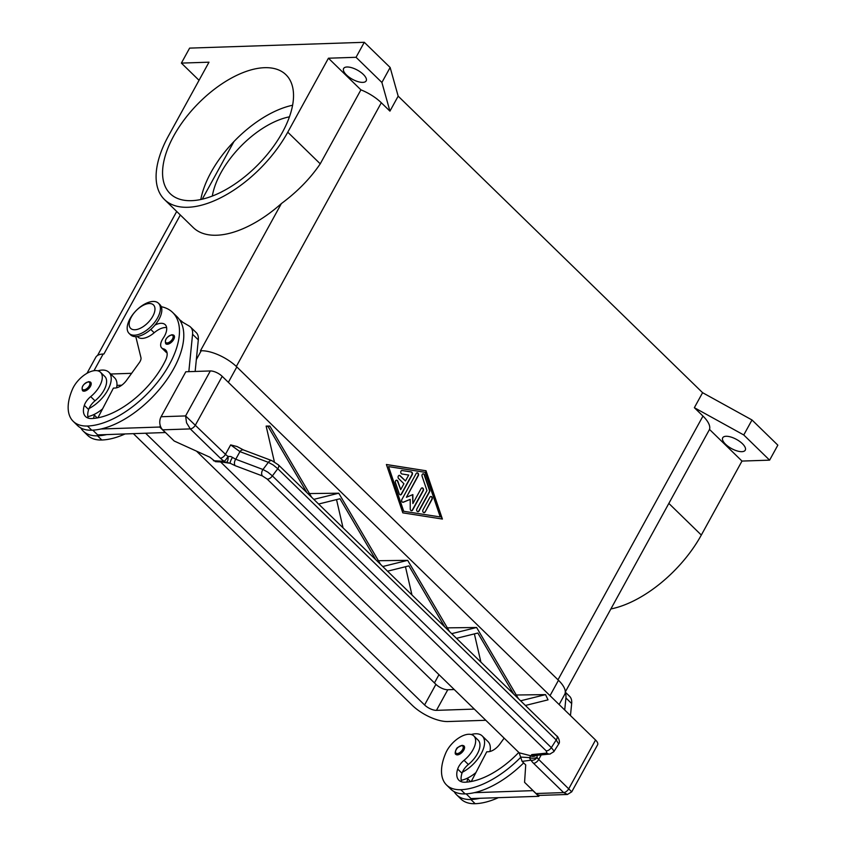 <?xml version="1.0" encoding="UTF-8"?>
<svg xmlns="http://www.w3.org/2000/svg" width="846" height="846" viewBox="0 0 846 846"><rect width="100%" height="100%" fill="white"/><g stroke="black" fill="none" stroke-linecap="round" stroke-linejoin="round"><path stroke-width="1.27" d="M726.09 436.282A12.859 5.213 28.8 0 1 739.711 441.443A12.859 5.213 28.8 0 1 745.263 450.178A12.859 5.213 28.8 0 1 741.889 451.669A12.859 5.213 28.8 0 1 728.269 446.508A12.859 5.213 28.8 0 1 722.717 437.773A12.859 5.213 28.8 0 1 726.09 436.282M346.997 66.993A12.859 5.213 28.8 0 1 360.618 72.153A12.859 5.213 28.8 0 1 366.17 80.888A12.859 5.213 28.8 0 1 362.797 82.379A12.859 5.213 28.8 0 1 349.176 77.229A12.859 5.213 28.8 0 1 343.624 68.494A12.859 5.213 28.8 0 1 346.997 66.993M264.597 67.691A82.982 42.755 134.2 0 1 285.948 74.734A82.982 42.755 134.2 0 1 271.862 148.632A82.982 42.755 134.2 0 1 191.492 200.671A82.982 42.755 134.2 0 1 170.141 193.628A82.982 42.755 134.2 0 1 184.227 119.73A82.982 42.755 134.2 0 1 264.597 67.691M129.998 318.783A21.055 10.85 -45.8 0 0 129.1 333.409A21.055 10.85 -45.8 0 0 157.578 317.863A21.055 10.85 -45.8 0 0 158.477 303.249A21.055 10.85 -45.8 0 0 129.998 318.783M131.342 317.007A16.37 8.439 -45.8 0 0 134.852 329.76A16.37 8.439 -45.8 0 0 152.788 316.288A16.37 8.439 -45.8 0 0 149.277 303.534A16.37 8.439 -45.8 0 0 131.342 317.007M129.1 333.409L130.538 334.805A21.055 10.85 -45.8 0 0 159.016 319.27A21.055 10.85 -45.8 0 0 159.915 304.645L158.477 303.249M154.987 325.086A16.37 8.439 134.2 0 1 165.224 324.705A16.37 8.439 134.2 0 1 163.172 338.263A11.696 6.028 -45.8 0 0 161.713 347.949A11.696 6.028 -45.8 0 0 163.363 348.827A16.37 8.439 134.2 0 1 165.679 350.043A16.37 8.439 134.2 0 1 165.53 360.343A65.491 33.745 134.2 0 1 91.569 418.527A23.392 12.056 134.2 0 1 85.552 416.539A23.392 12.056 134.2 0 1 84.325 405.361A11.696 6.028 134.2 0 1 90.702 396.615A19.881 10.247 -45.8 0 0 100.748 383.798A19.881 10.247 -45.8 0 0 100.484 372.251A19.881 10.247 -45.8 0 0 86.324 373.699A19.881 10.247 -45.8 0 0 72.481 389.192A55.328 28.5 -45.8 0 0 73.211 421.329A55.328 28.5 -45.8 0 0 87.445 426.024A74.85 38.567 -45.8 0 0 159.936 379.082A74.85 38.567 -45.8 0 0 172.637 312.438A74.85 38.567 -45.8 0 0 161.269 306.696M97.872 370.823A25.729 13.25 134.2 0 1 108.88 372.261A25.729 13.25 134.2 0 1 107.78 390.133A25.729 13.25 134.2 0 1 89.02 408.533A11.696 6.028 134.2 0 1 95.006 400.814A19.881 10.247 -45.8 0 0 105.063 387.997A19.881 10.247 -45.8 0 0 104.798 376.449L100.484 372.251M93.61 418.4A23.392 12.056 134.2 0 1 94.382 415.153A11.696 6.028 134.2 0 1 94.763 414.128A25.729 13.25 134.2 0 1 87.847 416.613M94.763 414.128A25.729 13.25 -45.8 0 0 102.567 408.882M84.04 391.18A5.848 3.014 134.2 0 1 82.538 390.683C81.142 386.865 83.215 383.851 88.745 381.631L90.691 382.307A5.848 3.014 134.2 0 1 89.697 387.51A5.848 3.014 134.2 0 1 84.04 391.18M167.297 344.259A5.848 3.014 134.2 0 1 165.784 343.762C164.399 339.944 166.461 336.93 172.002 334.699L173.948 335.386A5.848 3.014 134.2 0 1 172.954 340.589A5.848 3.014 134.2 0 1 167.297 344.259M461.567 781.799A23.392 12.056 134.2 0 1 461.99 773.255A11.696 6.028 134.2 0 1 462.371 772.229A11.696 6.028 134.2 0 1 468.356 764.509A19.881 10.247 -45.8 0 0 478.413 751.692A19.881 10.247 -45.8 0 0 478.149 740.144L473.834 735.946A19.881 10.247 -45.8 0 0 459.674 737.384A19.881 10.247 -45.8 0 0 445.831 752.877A55.328 28.5 -45.8 0 0 446.561 785.014A55.328 28.5 -45.8 0 0 460.795 789.709A74.85 38.567 -45.8 0 0 520.597 757.456M518.788 752.411A65.491 33.745 134.2 0 1 464.919 782.212A23.392 12.056 134.2 0 1 458.902 780.234A23.392 12.056 134.2 0 1 457.675 769.056A11.696 6.028 134.2 0 1 464.052 760.311A19.881 10.247 -45.8 0 0 474.098 747.494A19.881 10.247 -45.8 0 0 473.834 735.946M462.371 772.229A25.729 13.25 -45.8 0 0 481.131 753.828A25.729 13.25 -45.8 0 0 482.231 735.957A25.729 13.25 -45.8 0 0 471.222 734.508M482.231 735.957L487.973 741.551A25.729 13.25 134.2 0 1 489.94 751.502M462.54 745.506A5.848 3.014 134.2 0 1 464.042 746.003A5.848 3.014 134.2 0 1 463.048 751.206A5.848 3.014 134.2 0 1 457.39 754.875A5.848 3.014 134.2 0 1 455.888 754.378C454.038 753.923 456.364 747.748 457.823 747.43L462.096 745.315L464.042 746.003M232.597 457.39A4.674 1.354 119.8 0 0 230.228 463.291L235.177 465.681A4.674 3.067 110.7 0 1 234.448 462.677A4.674 3.067 110.7 0 1 235.759 459.241L239.936 451.627L230.662 444.901L237.102 446.561L243.574 449.987A4.674 3.067 110.7 0 0 242.326 449.903A4.674 3.067 110.7 0 0 239.936 451.627L268.362 462.339L273.226 464.993L277.763 468.737L272.38 475.896A4.674 2.411 134.2 0 1 269.789 478.36A4.674 2.411 134.2 0 1 267.156 479.058L546.125 750.804A4.674 2.411 -45.8 0 0 548.747 750.106A4.674 2.411 -45.8 0 0 551.338 747.642L272.38 475.896L267.833 472.153L262.969 469.498L235.759 459.241L230.873 456.544L228.05 456.406A9.359 3.786 28.8 0 1 225.47 454.334L185.602 415.925L186.543 422.789L190.287 428.911L220.351 458.194A14.033 5.689 -151.2 0 0 224.222 461.292A4.674 3.268 93.1 0 0 226.03 462.223L226.03 462.223A4.674 3.268 93.1 0 0 226.21 462.223M162.707 429.831L190.287 428.911A4.674 2.411 134.2 0 0 193.057 427.738A4.674 2.411 134.2 0 0 195.415 425.062L222.202 376.343A9.359 3.786 -151.2 0 0 216.343 372.441A9.359 3.786 -151.2 0 0 210.326 370.95L185.813 371.764L161.089 416.74A9.359 7.064 88.1 0 0 159.862 423.677A9.359 7.064 88.1 0 0 162.707 429.831L174.202 441.02L209.819 457.189L215.455 461.673L226.03 462.223A4.674 4.674 0 0 0 226.368 462.223L226.368 462.223A4.674 1.851 88.9 0 1 226.337 462.223L226.442 462.223M553.781 751.766L553.813 750.73L551.338 747.642L556.192 739.964A4.674 2.411 -45.8 0 0 557.228 737.183A4.674 2.411 -45.8 0 0 556.805 736.062A4.674 2.411 -45.8 0 0 556.795 736.062C557.207 735.343 560.961 741.762 558.688 744.004L556.192 739.964L277.763 468.737A4.674 2.411 -45.8 0 0 278.799 465.956A4.674 2.411 -45.8 0 0 278.366 464.835L278.366 464.835A4.674 2.411 -45.8 0 0 278.271 464.75M546.125 750.804L546.918 753.099L531.774 754.6L529.511 757.614A4.674 3.754 82.1 0 0 531.034 760.173A14.033 5.689 -151.2 0 0 533.583 763.325L563.637 792.596L567.529 794.468M536.057 793.516A9.359 7.064 88.1 0 0 540.499 795.377L567.423 794.479L571.737 791.824L538.712 759.475A9.359 3.786 28.8 0 1 537.009 757.371A4.674 3.553 150 0 1 531.034 760.173L522.088 761.389L525.726 764.932L524.573 782.328L536.057 793.516L563.637 792.596A4.674 2.411 -45.8 0 0 566.408 791.433A4.674 2.411 -45.8 0 0 568.766 788.747L595.552 740.028A9.359 3.786 -151.2 0 1 597.815 744.046A9.359 3.786 -151.2 0 1 597.625 744.744L571.737 791.824M213.456 460.742L224.222 461.292A4.674 0.92 -56.1 0 0 228.05 456.406A4.674 1.851 88.9 0 1 226.39 462.223A4.674 1.851 88.9 0 1 226.368 462.223M535.93 755.436A4.674 4.463 7.5 0 1 530.379 755.668L519.169 752.792L520.618 757.075L529.511 757.614A4.674 1.798 -0.6 0 0 529.712 757.699A4.674 1.798 -0.6 0 0 537.009 757.371L537.115 754.865M400.338 494.857A1.755 1.322 88.1 0 0 401.205 494.17L411.907 474.712A1.755 1.322 88.1 0 0 410.955 471.92L401.818 470.492A1.755 1.322 88.1 0 0 401.787 470.492L411.262 471.909A1.755 1.322 -91.9 0 1 412.214 474.701L401.512 494.159A1.755 1.322 -91.9 0 1 399.227 493.8L395.442 482.643A1.755 1.322 -91.9 0 1 397.853 481.258L400.697 489.623L403.933 483.743L398.551 478.487A1.755 1.322 -91.9 0 1 400.095 475.685L405.477 480.93L408.713 475.04L401.861 473.961A1.755 1.322 -91.9 0 1 402.125 470.482M405.477 480.93L399.788 475.695A1.755 1.322 88.1 0 0 399.111 475.346M400.697 489.623L397.546 481.268A1.755 1.322 88.1 0 0 396.436 480.211M425.136 511.946A1.755 1.322 -91.9 0 1 422.989 509.842L429.937 497.205A1.755 1.322 -91.9 0 1 432.095 499.299L425.136 511.946L431.788 499.309A1.755 1.322 88.1 0 0 430.804 496.517M423.973 512.644A1.755 1.322 88.1 0 0 424.829 511.957M440.248 516.948L425.094 472.311L388.557 466.601L403.394 511.248L440.248 516.948L403.394 511.248M388.557 466.601L403.701 511.238M442.077 519L425.686 470.704L386.421 464.56M425.993 470.693L442.405 519.053L402.812 512.856L386.4 464.496L425.686 470.704M417.882 511.693A1.755 1.322 88.1 0 0 418.738 511.005L429.26 491.875A1.755 1.322 88.1 0 0 429.387 490.13L424.216 474.881A1.755 1.322 88.1 0 0 423.106 473.823M429.567 491.864L419.045 510.995A1.755 1.322 -91.9 0 1 416.898 508.89L426.966 490.574L422.101 476.256A1.755 1.322 -91.9 0 1 424.523 474.87L429.694 490.12A1.755 1.322 -91.9 0 1 429.567 491.864L429.26 491.875M406.418 497.258L412.859 494.582L412.88 503.55L421.107 488.597A1.755 1.322 -91.9 0 1 423.264 490.701L412.658 509.99A1.755 1.322 -91.9 0 1 410.247 508.911L410.215 499.373L403.383 502.217A1.755 1.322 -91.9 0 1 401.882 499.5L416.147 473.559A1.755 1.322 -91.9 0 1 418.305 475.653L406.418 497.258L417.998 475.664A1.755 1.322 88.1 0 0 417.015 472.872M402.865 502.291A1.755 1.322 88.1 0 0 403.077 502.228L410.215 499.373M411.484 510.688A1.755 1.322 88.1 0 0 412.351 510.001L422.958 490.712A1.755 1.322 88.1 0 0 421.974 487.909M412.88 503.55L412.552 494.709M199.032 80.296L181.382 63.101L189.62 48.116L364.288 42.3L390.143 67.479L398.17 96.148L702.592 392.692L694.355 407.687L702.973 416.073A28.066 11.368 28.8 0 1 709.519 429.43L741.995 461.07L701.323 535.053L668.848 503.412L709.519 429.43M398.17 96.148L389.932 111.133L381.313 102.747L236.33 366.466M531.774 754.6A4.674 4.293 84.4 0 0 534.799 755.541L549.942 754.05A4.674 4.293 84.4 0 0 549.963 754.04A4.674 4.293 84.4 0 0 550.281 753.998M220.489 461.842L230.228 463.291L226.263 462.223M520.618 757.075L522.088 761.389M220.595 461.937L519.169 752.792M313.824 499.373L338.749 493.197L380.594 564.419M375.804 559.756L339.976 498.749L318.614 504.036M382.752 566.524L407.677 560.348L449.522 631.56M444.732 626.897L408.904 565.889L387.542 571.187M451.679 633.665L476.605 627.489L518.45 698.701M513.659 694.048L477.831 633.03L456.47 638.328M520.607 700.805L545.533 694.629L548.039 699.854L525.387 705.469M306.887 492.615L268.055 426.5L269.863 426.088L311.666 497.279M268.055 426.5L266.141 426.098L269.821 426.056M274.379 461.853L266.141 426.098M343.032 527.83L336.528 499.605M545.533 694.629L516.272 695M407.677 560.348L378.416 560.718M480.888 662.111L474.384 633.887M338.749 493.197L309.488 493.567M411.96 594.971L405.456 566.746M222.202 376.343L595.552 740.028M447.344 627.859L476.605 627.489M80.772 427.928A55.328 28.5 -45.8 0 0 83.268 431.122A55.328 28.5 -45.8 0 0 97.502 435.817A74.85 38.567 -45.8 0 0 106.649 434.59L165.488 432.528M195.151 371.457L198.313 339.87A23.392 12.056 -45.8 0 0 196.24 332.615L190.498 327.021A23.392 12.056 134.2 0 1 192.571 334.276L188.827 371.658M504.142 738.146L499.827 744.11A11.696 6.028 134.2 0 1 488.29 751.745L486.757 751.798L471.264 781.493M539.346 795.293L538.786 796.319L471.011 798.582L466.167 793.855M565.287 692.113L569.591 696.3A23.392 12.056 134.2 0 1 571.663 703.555L570.458 715.589M564.716 709.995L565.921 697.961A23.392 12.056 -45.8 0 0 565.244 692.715M446.561 785.014L450.865 789.212A55.328 28.5 -45.8 0 0 465.11 793.908A74.85 38.567 -45.8 0 0 474.257 792.681L533.096 790.629M533.033 790.724L538.786 796.319M474.257 792.681A74.85 38.567 -45.8 0 0 523.653 762.912M475.917 772.578A25.729 13.25 134.2 0 1 468.113 777.823A25.729 13.25 134.2 0 1 461.197 780.308M466.96 782.095A23.392 12.056 134.2 0 1 467.732 778.849A11.696 6.028 134.2 0 1 468.113 777.823M454.122 791.613A55.328 28.5 -45.8 0 0 456.618 794.806L460.922 799.005A55.328 28.5 -45.8 0 0 475.156 803.7A74.85 38.567 -45.8 0 0 498.357 797.672M456.618 794.806A55.328 28.5 -45.8 0 0 470.852 799.502A74.85 38.567 -45.8 0 0 479.999 798.275M160.338 425.855L159.683 427.04L100.907 428.996A74.85 38.567 -45.8 0 0 165.118 382.106A74.85 38.567 -45.8 0 0 180.23 320.803L189.261 326.08A23.392 12.056 134.2 0 1 190.498 327.021M161.713 347.949L166.017 352.148A11.696 6.028 -45.8 0 0 167.064 352.824M137.274 336.475L137.718 336.909A17.544 9.042 -45.8 0 0 154.173 332.764A16.37 8.439 134.2 0 1 166.63 327.571M97.914 417.797L113.406 388.103L114.94 388.05A11.696 6.028 -45.8 0 0 126.477 380.425L139.326 362.659A7.022 3.617 -45.8 0 0 140.944 357.604L135.794 336.592M165.435 432.634L159.683 427.04M106.649 434.59L97.66 434.886L92.817 430.17M182.694 322.231L182.725 322.263A74.85 38.567 -45.8 0 0 182.694 322.231A74.85 38.567 -45.8 0 0 179.542 319.725M180.23 320.803A74.85 38.567 -45.8 0 0 176.951 316.637L172.637 312.438M73.211 421.329L77.515 425.527A55.328 28.5 -45.8 0 0 91.759 430.212A74.85 38.567 -45.8 0 0 100.907 428.996M88.217 418.104A23.392 12.056 134.2 0 1 88.64 409.559A11.696 6.028 134.2 0 1 89.02 408.533M172.447 334.889A5.848 3.014 134.2 0 1 173.948 335.386M89.19 381.81A5.848 3.014 134.2 0 1 90.691 382.307M116.589 387.806A25.729 13.25 -45.8 0 0 114.622 377.855L108.88 372.261M83.268 431.122L87.572 435.309A55.328 28.5 -45.8 0 0 101.806 440.005A74.85 38.567 -45.8 0 0 125.007 433.977M212.314 196.029A68.949 35.521 134.2 0 1 289.459 116.833M202.268 199.159L233.94 141.557A82.982 42.755 -45.8 0 0 200.809 199.487M292.621 105.242A82.982 42.755 -45.8 0 0 233.94 141.557M565.297 691.943L668.848 503.412M610.918 608.951A91.178 46.974 -45.8 0 0 701.323 535.053M702.592 392.692L751.999 419.976L777.844 445.155L769.606 460.15L741.995 461.07M694.355 407.687L743.761 434.971L769.606 460.15M360.914 89.845L320.243 163.828C310.281 178.527 297.327 191.778 281.369 203.579A91.178 46.974 134.2 0 1 193.142 227.468L164.42 199.487A91.178 46.974 -45.8 0 0 287.767 132.188L328.438 58.215L360.914 89.845A28.066 11.368 28.8 0 1 381.313 102.747M181.382 63.101L208.994 62.192L168.322 136.174A91.178 46.974 -45.8 0 0 164.42 199.487M559.121 704.538L564.694 694.407A28.066 11.368 -151.2 0 0 558.476 680.269L236.827 366.942A28.066 11.368 -151.2 0 0 201.211 350.762L200.439 350.794A28.066 11.368 28.8 0 1 200.565 350.783M328.438 58.215L356.05 57.295L381.895 82.474L389.932 111.133M364.288 42.3L356.05 57.295M103.794 354.009A28.066 11.368 28.8 0 1 103.91 354.009L103.149 354.03A28.066 11.368 -151.2 0 0 95.788 357.298L86.979 373.308M390.143 67.479L381.895 82.474M751.999 419.976L743.761 434.971M474.32 709.096L436.451 710.354A9.359 3.786 28.8 0 1 424.576 704.961L145.681 433.289M196.515 451.151L435.912 684.351A9.359 3.786 -151.2 0 0 447.777 689.744L454.228 689.532M116.938 385.374L121.739 385.216M485.805 720.284L447.936 721.543A28.066 11.368 28.8 0 1 412.319 705.374L133.425 433.702M110.678 374.017L131.616 373.319M90.702 396.615L95.006 400.814M82.823 386.04A4.907 2.527 -45.8 0 0 83.881 389.869A4.907 2.527 -45.8 0 0 89.253 385.829A4.907 2.527 -45.8 0 0 88.206 382.001A4.907 2.527 -45.8 0 0 82.823 386.04M166.08 339.119A4.907 2.527 -45.8 0 0 167.127 342.947A4.907 2.527 -45.8 0 0 172.51 338.908A4.907 2.527 -45.8 0 0 171.452 335.079A4.907 2.527 -45.8 0 0 166.08 339.119M457.231 753.564A4.907 2.527 -45.8 0 0 462.603 749.524A4.907 2.527 -45.8 0 0 461.556 745.696A4.907 2.527 -45.8 0 0 456.174 749.736A4.907 2.527 -45.8 0 0 457.231 753.564M210.326 370.95L185.602 415.925L161.089 416.74M243.574 449.977L271.989 460.689A4.674 3.067 -69.3 0 0 270.741 460.615A4.674 3.067 -69.3 0 0 268.362 462.339L262.969 469.498A4.674 3.067 110.7 0 0 261.668 472.935A4.674 3.067 110.7 0 0 262.397 475.938L267.156 479.058M230.662 444.901L225.47 454.334A4.674 2.411 134.2 0 1 223.122 457.02A4.674 2.411 134.2 0 1 220.351 458.194M533.583 763.325A4.674 2.411 -45.8 0 0 536.353 762.151A4.674 2.411 -45.8 0 0 538.712 759.475L541.218 754.907M702.973 416.073L557.99 679.793M546.918 753.099A4.674 4.293 84.4 0 0 549.942 754.05L553.834 751.682L558.688 744.015M235.177 465.681L262.397 475.938M278.355 464.835L271.989 460.7A4.674 3.067 -69.3 0 1 272.126 460.753M565.921 697.961L571.663 703.555M461.99 773.255L457.675 769.056M468.356 764.509L464.052 760.311M465.11 793.908L460.795 789.709M470.566 781.619L467.732 778.849M475.156 803.7L470.852 799.502M453.033 689.564L453.467 688.781M198.313 339.87L192.571 334.276M94.382 415.153L97.216 417.924M97.502 435.817L101.806 440.005M150.747 329.422L154.173 332.764M163.363 348.827L166.958 352.327M84.325 405.361L88.64 409.559M87.445 426.024L91.759 430.212M287.767 132.188L320.243 163.828M281.369 203.579L200.439 350.794M180.335 214.99L103.91 354.009M434.442 682.923L438.979 674.664M436.451 710.354L447.777 689.744M424.576 704.961L435.912 684.351M550.016 695.676L558.476 680.269M228.357 382.339L236.827 366.942M196.335 359.635L201.211 350.762M93.98 370.696L103.149 354.03M278.366 464.835L556.805 736.062M176.708 211.458L97.544 355.468"/></g></svg>
